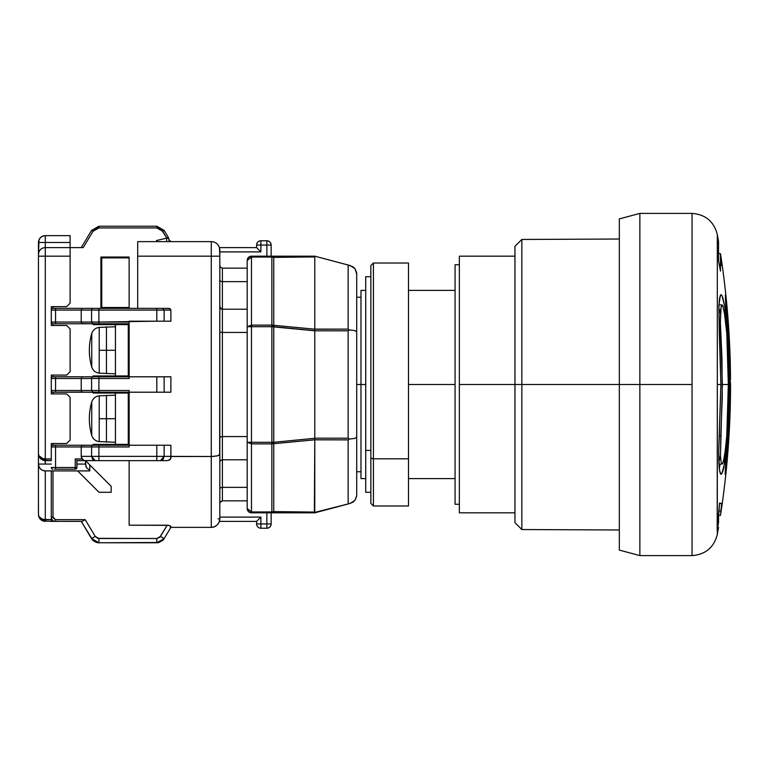 <?xml version="1.0" encoding="UTF-8"?>
<svg xmlns="http://www.w3.org/2000/svg" width="769" height="769" viewBox="0 0 769 769"><rect width="100%" height="100%" fill="white"/><g stroke="black" fill="none" stroke-linecap="round" stroke-linejoin="round"><path stroke-width="1.15" d="M455.075 384.5L408.493 384.5L455.075 384.5L455.075 264.728L455.075 504.272L459.353 504.272L455.075 504.272L455.075 384.5M365.717 384.5L360.978 384.5L360.978 478.606L360.978 384.5L356.701 384.5L365.717 384.5M459.353 264.728L455.075 264.728L459.353 264.728M459.353 384.5L459.353 512.827L459.353 384.5L514.961 384.5L459.353 384.5L459.353 256.173L459.353 384.5M360.978 290.394L360.978 384.5L360.978 290.394L365.717 290.394M720.149 464.063L719.419 467.802L720.149 464.063M718.909 464.063L722.091 464.063L721.082 461.948L720.476 455.844L720.813 435.831L719.313 435.831L720.87 384.5L719.313 333.169L720.813 333.169L719.313 333.169L718.861 305.87L719.688 297.555L721.082 294.671L721.928 295.44L721.082 294.671L720.322 295.383L718.861 305.87L720.87 384.5L717.314 384.5L717.314 528.995L719.524 503.041L721.63 503.493L719.505 503.493L721.63 503.493L720.476 515.393L721.63 503.493L719.524 503.041L717.314 534.436C713.92 547.499 705.5 554.555 692.042 555.603L692.042 384.5L692.042 555.603C705.5 554.555 713.92 547.499 717.314 534.436L717.314 529.322L718.534 522.497L718.534 517.21L718.534 522.497L717.189 529.937L717.314 384.5L720.87 384.5L718.727 450.615L719.188 467.898L720.322 473.617L721.072 474.329L719.688 471.445L718.861 463.121L718.727 450.615L719.313 435.831L720.813 435.831L722.264 397.342L721.976 358.825L720.38 322.317L720.726 309.638L721.553 305.456L722.101 304.937L722.725 305.504L725.34 317.501L726.782 333.169L728.233 371.658L728.33 384.5L722.36 384.5L728.33 384.5L726.782 435.831L724.706 455.796L722.716 463.505M721.918 473.569L724.629 463.053L726.926 443.396L728.618 410.175L729.012 384.5L729.685 384.5L728.628 426.901L725.138 474.262L729.685 384.5L729.012 384.5L728.618 358.825L726.936 325.662L724.638 305.975L722.716 297.315M725.513 472.454L730.55 384.5L725.35 473.579M729.502 424.651L729.272 428.929M729.243 429.39L728.964 433.985M725.84 469.667L725.705 470.801M718.534 241.639L718.534 260.768L720.476 271.14L720.476 253.616C726.09 289.855 729.358 326.325 730.281 362.997L730.483 379.751M718.688 253.607L718.534 251.79L718.688 253.607M730.483 377.896L730.473 377.06M730.3 364.122L730.089 384.5L729.031 342.109L725.667 297.795M730.492 382.251L729.637 417.5L728.454 437.273L730.089 384.5L728.051 437.273L729.445 417.49L730.089 384.5L725.475 299.804L728.628 342.099L729.685 384.5L725.282 295.065M717.314 234.564L717.314 384.5L717.314 234.564C713.92 221.501 705.5 214.445 692.042 213.398L692.042 384.5L639.866 384.5L639.866 555.603L639.866 384.5L619.333 384.5L619.333 550.095L619.333 384.5L521.843 384.5L521.843 529.543L521.843 384.5L514.961 384.5L514.961 522.66L514.961 384.5L521.843 384.5L521.843 239.457L521.843 384.5L639.866 384.5L639.866 213.398L639.866 384.5L692.042 384.5L692.042 213.398C705.5 214.445 713.92 221.501 717.314 234.564L718.534 241.629L718.534 260.768L720.476 271.14L720.476 253.607L718.534 253.607M719.409 301.15L719.255 300.468M720.399 313.214L719.736 309.715M719.063 307.11L718.832 306.447M514.961 246.34L514.961 384.5L514.961 246.34L521.843 239.457L619.333 239.024M619.333 218.905L619.333 384.5L619.333 218.905L639.866 213.398L692.042 213.398M722.101 464.063L721.082 461.948L720.476 455.844L722.36 384.5L720.38 322.317L721.082 307.052L722.101 304.937L723.379 307.119M724.052 309.734L726.782 333.169L728.33 384.5L726.782 435.831L725.907 446.654L723.369 461.9M722.091 304.937L718.909 304.937M718.832 462.553L720.399 455.786M730.367 367.572L730.415 370.581M730.415 371.014L730.473 376.051M721.928 295.44L724.638 305.975L727.464 333.169L726.782 333.169L727.464 333.169L729.012 384.5L727.464 435.831L726.263 450.586L723.735 467.821L722.812 471.378L721.072 474.329M721.63 265.507L720.476 258.067M718.035 522.497L718.534 522.497L718.035 522.497M720.476 510.933L719.044 510.933L720.476 510.933M726.782 435.831L727.464 435.831L726.782 435.831M720.659 464.063L719.486 464.063M370.85 311.762L370.85 457.238A2.567 1.567 0 0 0 373.417 458.805L373.417 310.195M370.85 503.041L370.85 457.238L370.85 503.416L373.417 505.983L408.493 505.983L408.493 458.805L373.417 458.805L373.417 505.983L373.417 458.805A2.567 1.567 180 0 1 370.85 457.238L370.85 265.959M370.85 276.705L365.717 276.705L365.717 450.432L370.85 450.432L365.717 450.432L365.717 492.295L370.85 492.295M365.717 276.965L365.717 492.035M408.493 263.075L408.493 458.805L408.493 263.017L373.417 263.017L373.417 458.805L408.493 458.805L408.493 505.925M89.348 418.721A59.886 59.886 0 0 1 91.751 401.956L91.751 435.485A59.886 59.886 0 0 1 89.348 418.721A59.886 59.886 0 0 0 91.751 435.485C92.991 439.051 95.481 441.089 99.211 441.608C95.481 441.089 92.991 439.051 91.751 435.485L91.751 401.956A59.886 59.886 0 0 0 89.348 418.721M89.348 350.279A59.886 59.886 0 0 1 91.751 333.515L91.751 367.044A59.886 59.886 0 0 1 89.348 350.279A59.886 59.886 0 0 0 91.751 367.044C92.991 370.61 95.481 372.648 99.211 373.176C95.481 372.648 92.991 370.61 91.751 367.044L91.751 333.515A59.886 59.886 0 0 0 89.348 350.279M106.458 418.721L106.458 442.242L106.458 418.721L99.211 418.721L99.211 441.608L99.211 395.824C95.481 396.352 92.991 398.39 91.751 401.956C92.991 398.39 95.481 396.352 99.211 395.824L99.211 418.721L106.458 418.721L106.458 395.189L106.458 418.721L115.446 418.721L106.458 418.721M106.458 350.279L106.458 373.811L106.458 350.279L99.211 350.279L99.211 373.176L99.211 327.392C95.481 327.911 92.991 329.949 91.751 333.515C92.991 329.949 95.481 327.911 99.211 327.392L99.211 350.279L106.458 350.279L106.458 326.758L106.458 350.279L115.446 350.279L106.458 350.279M314.781 330.805L314.781 438.195L348.146 438.195L348.146 330.805L314.781 330.805L348.146 330.805L349.366 329.949L348.146 329.113L314.781 329.19L273.754 325.287L273.745 326.71L314.781 330.718L314.781 329.19L314.781 330.805L271.87 326.71L273.754 325.287L273.754 443.713L314.781 439.81L348.146 439.887L349.366 439.051L354.634 438.465L356.701 437.301L356.701 273.879L354.961 268.708L352.923 266.785L348.146 265.026L348.146 329.113L349.366 329.949L354.634 330.535L356.701 331.699L354.634 330.535L349.366 329.949L348.146 330.805L348.146 438.195L349.366 439.051L348.146 438.195L314.781 438.195L314.781 439.81L314.781 438.282L273.745 442.29L314.781 438.282L314.781 330.805M356.672 273.283L356.701 273.879L356.701 273.283M352.923 266.785L354.961 268.708L356.701 273.879L356.701 437.301L354.634 438.465L349.366 439.051L348.146 439.887L348.146 503.974L352.923 502.215L354.961 500.292L356.595 496.428M356.701 495.121L356.701 437.301L356.701 495.717L354.961 500.292L350.337 503.387L354.961 500.292M293.412 512.827L271.861 512.827L271.861 511.952A4.278 3.412 0 0 0 273.745 511.606L273.745 443.713L271.861 443.876L271.861 511.952L251.473 511.952L251.473 512.827L271.861 512.827L271.861 511.952A4.278 3.412 0 0 0 273.745 511.606L271.861 512.827L314.781 512.827L348.146 503.974L348.146 439.887L314.781 439.81L273.754 443.713L271.87 442.29L273.745 442.29L273.754 443.713L271.861 443.876L271.861 442.29L273.745 443.713L273.745 511.606L314.781 512.067L314.377 512.615L314.781 439.887L314.781 512.067L273.745 511.606L272.38 512.75M271.861 326.71L271.861 325.124A4.278 1.586 0 0 1 273.745 325.287L271.861 326.71L271.861 325.124A4.278 1.586 0 0 1 273.745 325.287L314.781 329.19L314.781 256.933L273.745 257.394L273.745 325.287L273.745 257.394L271.861 257.048L271.861 256.173L273.745 257.394L314.781 256.933L314.781 329.113L348.146 329.113L348.146 265.026L314.781 256.173L313.07 256.173L314.781 256.933L313.07 256.173L251.473 256.173L251.473 257.048L271.861 257.048L271.861 325.124L251.473 325.124L251.473 326.71L271.861 326.71L251.473 326.71L251.473 443.876L271.861 443.876L271.861 442.29L251.473 442.29L271.861 442.29M271.149 523.949A4.278 4.278 0 0 1 266.872 528.226L260.883 528.226A4.278 4.278 -0 0 1 256.606 523.949L256.606 521.382L256.606 523.949L260.883 523.949L260.883 528.226L266.872 528.226L266.872 523.949L271.149 523.949C270.871 526.525 269.448 527.947 266.872 528.226L266.872 523.949L260.883 523.949L260.883 528.226A4.278 4.278 -0 0 1 256.606 523.949L271.149 523.949L271.149 512.827L271.149 523.949M256.606 247.618L256.606 245.051A4.278 4.278 0 0 1 260.883 240.774L266.872 240.774A4.278 4.278 180 0 1 271.149 245.051L266.872 245.051L266.872 240.774C269.448 241.053 270.871 242.475 271.149 245.051L266.872 245.051L266.872 256.173L266.872 240.774L260.883 240.774L260.883 245.051L256.606 245.051C256.875 242.475 258.297 241.053 260.883 240.774L260.883 245.051L266.872 245.051L256.606 245.051L256.606 247.618L260.883 251.896L260.883 245.051L260.883 251.896L219.819 251.896L260.883 251.896L256.606 247.618L219.425 247.618L256.606 247.618M356.595 272.572L354.961 268.708L350.337 265.613L354.961 268.708L356.701 273.879M272.38 256.25L273.745 257.394M271.87 277.667L271.87 290.403M271.87 478.597L271.87 491.343M314.377 512.615L314.781 512.067L314.377 512.615M271.87 442.29L273.745 442.29L273.745 326.71L271.87 326.71L271.87 442.29L271.87 326.71M271.861 257.048L251.473 257.048L251.473 326.71L247.195 326.71L251.473 325.124L271.861 325.124L271.861 256.173L314.781 256.173L350.337 265.613M314.781 256.933L313.07 256.173M271.861 287.817L271.861 290.403M271.861 478.597L271.861 481.183M313.07 512.827L350.337 503.387M271.861 512.827L251.473 512.827C248.887 512.558 247.464 511.125 247.195 508.549L251.473 511.952L251.473 512.827A4.278 4.278 0 0 1 247.195 508.549L248.445 511.568L250.636 512.74L248.445 511.568L247.195 508.549L251.473 511.952L271.861 511.952L271.861 443.876L251.473 443.876L251.473 511.952L251.473 443.876L247.195 442.29L251.473 442.29L251.473 443.876L247.195 442.29L247.195 508.549L247.195 442.29L251.473 442.29L251.473 326.71L247.195 326.71L247.195 442.29L247.195 326.71L251.473 325.124L251.473 257.048L247.195 260.451C247.464 257.875 248.887 256.442 251.473 256.173L251.473 257.048L247.195 260.451L247.195 326.71L247.195 260.451A4.278 4.278 0 0 1 251.473 256.173L271.861 256.173M42.679 236.16L40.459 237.65L38.969 239.87L38.45 242.485L45.294 242.485L45.294 247.618A6.844 6.844 0 0 0 38.45 254.462A6.844 6.844 0 0 1 45.294 247.618L70.104 247.618L70.104 235.641L45.294 235.641L45.294 242.485L38.45 242.485C38.883 238.361 41.17 236.073 45.294 235.641L42.679 236.16L40.459 237.65L38.969 239.87L38.45 256.173L45.294 256.173L45.294 247.618L45.294 256.173L70.104 256.173L70.104 247.618L45.294 247.618L45.294 242.485L70.104 242.485L70.104 235.641L45.294 235.641L45.294 242.485L70.104 242.485L70.104 247.618L83.225 247.618L93.03 231.267L98.903 227.941L156.799 227.941L156.799 226.23L164.133 230.383L168.238 237.237A1.711 1.711 180 0 1 168.488 238.111L166.777 238.207L168.488 238.207L169.343 241.629L169.343 240.476L169.853 240.947A3.422 3.422 0 0 1 169.343 240.476A3.422 3.422 0 0 0 169.853 240.947L171.054 241.524A3.422 3.422 0 0 0 171.91 241.629A3.422 3.422 0 0 1 171.054 241.524A3.422 3.422 0 0 0 171.91 241.629A3.422 3.422 0 0 1 171.054 241.524L169.343 240.476L168.238 237.237A1.711 1.711 180 0 1 168.488 238.111L166.777 238.111L168.151 237.285M271.149 256.173L271.149 245.051L271.149 256.173M247.233 259.855L248.445 257.432L251.473 256.173L248.445 257.432L247.493 258.884M266.872 512.827L266.872 523.949L266.872 512.827M115.446 375.945L115.446 324.614L128.279 324.614L93.203 324.614L92.347 323.759L93.203 324.614L115.446 324.614L115.446 375.945L128.279 375.945L93.203 375.945L115.446 375.945M115.446 444.386L115.446 393.055L128.279 393.055L93.203 393.055L92.347 392.2L93.203 393.055L115.446 393.055L115.446 444.386L128.279 444.386L93.203 444.386L115.446 444.386M128.279 445.241L128.279 392.2L128.279 445.241M128.279 376.8L128.279 323.759L128.279 376.8M220.011 502.436L222.385 500.85L222.385 487.363L220.52 487.767L219.819 488.661L220.52 487.767L222.385 487.363L247.195 487.363L222.385 487.363L222.385 436.571L219.819 437.119L222.385 436.571L247.195 436.571L222.385 436.571L222.385 309.215L220.52 308.417L219.819 306.648L220.52 308.417L222.385 309.215L247.195 309.215L222.385 309.215L222.385 268.15L247.195 268.15L222.385 268.15L220.559 267.391L219.819 265.584L220.559 267.391L222.385 268.15L222.385 281.637L247.195 281.637L222.385 281.637L222.385 332.429L247.195 332.429L222.385 332.429L222.385 459.785L247.195 459.785L222.385 459.785L222.385 500.85L247.195 500.85L222.385 500.85L220.559 501.609L219.819 503.416L220.011 502.436A2.567 2.567 0 0 0 219.819 503.416M219.819 517.104L260.883 517.104L260.883 523.949L260.883 517.104L256.933 521.055L260.883 517.104L219.819 517.104M96.144 542.308A8.555 8.555 0 0 0 98.903 542.77L98.903 538.492L98.903 542.77L91.569 538.617L95.231 536.416L91.569 538.617L81.226 521.382L92.924 540.338L94.683 541.655L98.903 542.77L158.981 542.481L162.768 540.338L164.133 538.617L170.881 527.371L211.264 527.371L211.264 456.488L211.264 527.371L214.58 526.698L217.348 524.823L219.175 522.055L219.819 518.815L219.819 454.421L217.348 455.873L211.264 456.488L211.264 256.173L211.264 456.488L217.348 455.873L219.819 454.421L219.819 256.173L137.689 256.173L137.689 308.359L137.689 241.629L137.689 256.173L211.264 256.173L211.264 241.629L137.689 241.629L211.264 241.629A8.555 8.555 0 0 1 219.819 250.185A8.555 8.555 0 0 0 211.264 241.629L211.264 256.173L219.819 256.173L219.473 247.801A8.555 8.555 0 0 1 219.607 248.32L219.751 249.127M81.226 247.618L91.569 230.383L98.903 226.23L91.569 230.383L81.226 247.618L81.812 247.618L81.226 247.618M156.799 226.23L98.903 226.23L98.903 227.941L98.903 226.23L156.799 226.23L156.799 227.941L162.663 231.267L164.133 230.383L156.799 226.23M161.557 229.864L166.777 238.111L166.633 238.909L166.777 238.207L168.488 238.111M129.134 257.884L101.758 257.884L101.758 307.504L129.134 307.504L129.134 257.884L101.758 257.884L100.902 257.029L129.134 257.029L129.134 308.359L129.134 307.504L101.758 307.504L100.902 308.359L100.902 257.029L101.758 257.884L101.758 307.504L100.902 308.359L100.902 257.029L129.134 257.029L129.134 257.884M168.882 308.359L52.994 308.359A1.711 1.711 0 0 0 51.283 310.07L55.56 310.07L55.56 322.048L81.226 322.048L81.226 310.07L55.56 310.07L81.226 310.07L81.226 322.048L91.569 322.048L91.569 310.07L81.226 310.07L91.569 310.07L91.569 322.048L98.903 322.048L98.903 310.07L91.569 310.07L156.799 310.07L156.799 321.192L98.903 322.048L98.903 310.07L156.799 310.07L156.799 321.192L164.133 321.192L164.133 310.07L156.799 310.07L170.881 310.07L169.651 308.494L162.663 308.359L164.133 310.07L162.663 308.359L156.799 308.359L156.799 310.07L156.799 308.359L98.903 308.359L98.903 310.07L98.903 308.359L93.03 308.359A1.711 1.471 90 0 0 91.569 310.07A1.711 1.471 -90 0 1 93.03 308.359L82.196 308.359L81.226 310.07L82.196 308.359L55.56 308.359L55.56 310.07L55.56 308.359L53.176 308.359M93.03 376.8L52.994 376.8A1.711 1.711 0 0 0 51.283 378.511L55.56 378.511L55.56 390.489L81.226 390.489L81.226 378.511L55.56 378.511L81.226 378.511L81.226 390.489L91.569 390.489L91.569 378.511L81.226 378.511L91.569 378.511L91.569 390.489L98.903 390.489L98.903 378.511L91.569 378.511L129.134 378.511L129.134 376.8L98.903 376.8L98.903 378.511L98.903 376.8L93.03 376.8A1.711 1.471 90 0 0 91.569 378.511A1.711 1.471 -90 0 1 93.03 376.8L82.196 376.8L81.226 378.511L82.196 376.8L55.56 376.8L55.56 378.511L55.56 376.8L53.176 376.8M75.237 469.196L55.56 469.196L75.237 469.196L75.237 467.485L76.948 467.485L75.237 469.196L75.237 467.485L55.56 467.485L55.56 469.196L55.56 467.485L76.948 467.485A1.711 1.711 0 0 1 75.237 469.196M54.618 469.196L55.56 469.196M168.238 237.237L164.133 230.383L162.663 231.267L166.777 238.111L168.238 237.237M158.568 228.172L159.116 228.345M165.998 241.629L166.777 241.629L166.594 239.755M166.623 240.178L166.748 240.87M95.231 460.641L91.569 456.363L92.636 459.391L95.231 460.641L76.813 460.506L76.948 467.485L76.948 460.641L167.2 460.641L170.285 459.429L170.958 458.026L170.881 445.241L164.133 445.241L170.881 445.241L170.881 456.363L164.133 456.363L164.133 445.241L98.903 445.241L98.903 446.952L129.134 446.952L129.134 445.241L156.799 445.241L156.799 456.363L164.133 456.363L164.133 445.241L156.799 445.241L156.799 456.363L98.903 456.363L98.903 446.952L91.569 446.952L91.569 456.363L91.569 446.952L81.226 446.952L81.226 456.363L98.903 456.363L98.903 446.952L129.134 446.952L129.134 392.2L164.133 392.2L164.133 376.8L156.799 376.8L156.799 392.2L129.134 392.2L129.134 390.489L55.56 390.489L55.56 392.2L82.196 392.2L81.226 390.489L82.196 392.2L93.03 392.2L91.569 390.489L93.03 392.2L98.903 392.2L98.903 390.489L98.903 392.2L129.134 392.2L129.134 390.489L98.903 390.489L98.903 378.511L129.134 378.511L129.134 376.8L156.799 376.8L156.799 392.2L164.133 392.2L164.133 376.8L170.881 376.8L170.881 392.2L164.133 392.2L170.881 392.2L170.881 376.8L129.134 376.8L129.134 322.048L129.134 323.759L98.903 323.759L98.903 322.048L55.56 322.048L55.56 323.759L82.196 323.759L81.226 322.048L82.196 323.759L93.03 323.759L91.569 322.048L93.03 323.759L129.134 323.759L129.134 376.8L95.529 376.8M169.651 308.494L170.881 310.07L169.651 308.494L170.881 310.07L170.881 321.192L129.134 321.192L129.134 322.048L98.903 322.048L98.903 323.759L81.822 323.634M219.425 521.382L256.606 521.382L219.425 521.382M211.264 241.629A8.555 8.555 0 0 1 219.473 247.801M82.456 247.618L83.225 247.618L82.456 247.618M39.113 456.738L38.45 453.797L38.45 464.063L45.294 464.063L45.294 460.641L42.679 460.122L40.459 458.632L38.969 456.411L38.45 453.797L38.969 456.411L40.459 458.632L42.679 460.122L51.283 460.641L51.283 443.53L66.682 443.53L70.104 440.108L70.104 397.333L66.682 393.911L51.283 393.911L51.283 375.089L66.682 375.089L70.104 371.667L70.104 328.892L66.682 325.47L51.283 325.47L51.283 306.648L66.682 306.648L70.104 303.226L70.104 247.618L83.225 247.618L93.03 231.267L91.569 230.383L93.03 231.267L95.529 228.835L98.903 227.941L97.134 228.172M166.777 238.121L156.511 240.514L156.453 241.629L156.511 240.514L166.777 238.121M92.347 376.8L93.203 375.945L92.347 376.8M98.903 446.952L98.903 445.241L93.03 445.241A1.711 1.471 90 0 0 91.569 446.952L98.903 446.952M93.03 445.241L81.822 445.366L81.226 446.952L91.569 446.952A1.711 1.471 -90 0 1 93.03 445.241L55.56 445.241L55.56 446.952L81.226 446.952L81.822 445.366M92.347 445.241L93.203 444.386L92.347 445.241M75.891 459.583L75.237 458.93L75.237 467.485L75.237 458.93L75.891 459.583M55.56 392.2L55.56 390.489L51.283 390.489A1.711 1.711 0 0 0 52.994 392.2L81.822 392.065M170.881 321.192L164.133 321.192L164.133 310.07L170.881 310.07L170.881 321.192M219.819 250.185L219.655 454.825L217.348 455.873L211.264 456.488L164.133 456.363L160.461 460.641L163.057 459.391L164.133 456.363L156.799 456.363L156.799 460.641L156.799 456.363L98.903 456.363L98.903 460.641L98.903 456.363L81.226 456.363L82.225 458.93L75.237 458.93L82.225 458.93L83.648 460.189L81.485 457.738M221.405 459.977L220.568 460.535L221.405 459.977M220.011 461.371L220.568 460.535M220.52 460.583L221.347 459.997L220.52 460.583M220.559 332.266L222.385 332.429L220.559 332.266M220.568 308.465L221.405 309.023L219.819 306.648L220.568 308.465M219.819 306.648L220.52 308.417L219.819 306.648M221.347 281.531L222.385 281.637L221.347 281.531M220.52 281.233L219.819 280.339M219.819 265.584A2.567 2.567 0 0 0 220.011 266.564L220.011 266.564M219.819 462.352L219.992 461.41M222.385 459.785L221.366 459.997M220.559 436.734L220.011 436.907M219.992 488.19L220.52 487.767M214.57 456.325L212.657 456.459M219.175 455.21L216.281 456.094M168.901 460.352L170.285 459.429L170.881 456.488L211.264 456.488M82.225 458.93L81.226 456.363L81.226 446.952L55.56 446.952L55.56 445.241L53.176 445.241M51.783 308.859L51.283 310.07L51.283 306.648L51.283 310.07A1.711 1.711 0 0 1 52.994 308.359L52.994 306.648L52.994 308.359L52.34 308.494M98.903 227.941L156.799 227.941L160.173 228.835L162.663 231.267M51.283 310.07L55.56 310.07L55.56 322.048L51.283 322.048L51.417 322.701L51.283 322.048A1.711 1.711 0 0 0 52.994 323.759L52.34 323.634L52.994 323.759L52.994 325.47L52.994 323.759L55.56 323.759L55.56 322.048L51.283 322.048A1.711 1.711 0 0 0 52.994 323.759L54.618 323.759M55.56 323.759L82.196 323.759M52.994 376.8L52.994 375.089L52.994 376.8L52.34 376.935L52.994 376.8A1.711 1.711 0 0 0 51.283 378.511L51.783 377.3M52.34 392.065L52.994 392.2L52.994 393.911L52.994 392.2L54.618 392.2M82.196 392.2L129.134 392.2L129.134 445.241L95.529 445.241M52.994 445.241L52.994 443.53L52.994 445.241A1.711 1.711 0 0 0 51.283 446.952L55.56 446.952L55.56 467.485L51.283 467.485A1.711 1.711 0 0 0 52.994 469.196A1.711 1.711 0 0 1 51.283 467.485L55.56 467.485L55.56 446.952L51.283 446.952A1.711 1.711 0 0 1 52.994 445.241L82.196 445.241M81.485 457.718L81.226 456.363L81.485 457.718M53.176 518.046L55.56 519.671L85.186 519.671L95.231 536.416L97.807 538.348L156.799 538.492L159.779 537.281L167.2 525.198L168.901 525.352L129.134 525.198L129.134 460.641L129.134 525.198L167.2 525.198L170.276 525.842L170.881 527.371L170.276 525.842L167.2 525.198L160.461 536.416L164.133 538.617L160.461 536.416L156.799 538.492L156.799 542.77L156.799 538.492L98.903 538.492L95.231 536.416L85.186 519.671L82.225 521.382L55.56 521.382L55.56 519.671L52.994 517.104L51.283 517.104A4.278 4.278 0 0 0 55.56 521.382L82.225 521.382L85.186 519.671L55.56 519.671L55.56 521.382A4.278 4.278 0 0 1 51.283 517.104L52.994 517.104L52.994 470.907L52.994 517.104M95.914 460.641L167.2 460.641M219.819 454.421L219.819 518.815L219.175 522.055L217.348 524.823L214.58 526.698L211.264 527.371A8.555 8.555 0 0 0 214.58 526.698L216.031 525.919M218.108 518.815L219.819 518.815A8.555 8.555 0 0 1 219.175 522.055L219.367 521.565M170.295 308.859L170.881 310.07M168.901 525.352L170.958 526.573L170.295 527.371M51.417 322.701L51.783 323.259M51.283 322.048L51.283 322.903L51.283 322.048M52.994 392.2A1.711 1.711 0 0 1 51.283 390.489L55.56 390.489L55.56 378.511L51.283 378.511M51.417 391.142L51.283 390.489M51.283 446.952L52.34 445.366M52.994 323.759L52.34 323.634M91.569 538.617A8.555 8.555 0 0 0 92.626 540.021M98.903 542.77L156.799 542.77A8.555 8.555 0 0 0 158.549 542.587M162.326 540.742A8.555 8.555 0 0 0 164.133 538.617L156.799 542.77M211.264 527.371L170.881 527.371L164.133 538.617M217.348 524.823L218.367 523.583M38.45 459.785L38.46 514.797L38.69 516.335L45.294 521.382L45.294 519.671C41.142 519.363 38.854 517.652 38.45 514.538L38.969 516.499L40.459 518.162L42.679 519.277L51.283 519.671L51.283 470.907L51.283 519.671L45.294 519.671L45.294 521.382C41.142 520.978 38.854 518.691 38.45 514.538L38.969 517.153L40.459 519.373L42.679 520.863L51.283 521.382L51.283 519.671L51.283 521.382L42.679 520.863L40.459 519.373L38.969 517.153L38.45 514.538L38.45 464.063L38.969 466.677L40.459 468.898L42.679 470.388L45.294 470.907L89.781 470.907L89.781 464.918L111.169 486.306L111.169 492.295L111.169 486.306L85.503 460.641L85.801 466.062L86.676 467.888L89.781 470.407L86.676 467.888L85.503 464.063L76.948 464.063L85.503 464.063L85.503 460.641L89.781 464.918L89.781 470.907L45.294 470.907L42.679 470.388L40.459 468.898L38.969 466.687M42.91 460.208L42.266 459.929M38.969 251.848L38.45 254.462L38.45 453.797L38.69 455.594L45.294 460.641L45.294 458.93C41.142 458.622 38.854 456.911 38.45 453.797L38.45 464.063A6.844 6.844 0 0 0 45.294 470.907L45.294 519.671L45.294 470.907A6.844 6.844 0 0 1 38.45 464.063L51.283 464.063L45.294 464.063L45.006 460.631M99.009 492.295L111.169 492.295L99.009 492.295L77.621 470.907L99.009 492.295M55.56 521.382L51.283 521.382L55.56 521.382M38.969 239.87L38.45 242.485A6.844 6.844 0 0 1 45.294 235.641L61.549 235.641M51.283 306.648L51.283 325.47L66.682 325.47L70.104 328.892L70.104 371.667L66.682 375.089L51.283 375.089L51.283 393.911L66.682 393.911L70.104 397.333L70.104 440.108L66.682 443.53L51.283 443.53L51.283 460.641L45.294 460.641L45.294 458.93L42.679 458.535L38.969 455.757L38.45 453.797L38.45 256.173L45.294 256.173L45.294 458.93L51.283 458.93L45.294 458.93L45.294 256.173L70.104 256.173L70.104 303.226L66.682 306.648L51.283 306.648L51.283 307.446M40.459 249.627L39.632 250.617M42.679 248.137L41.516 248.762M45.294 247.618L43.968 247.753M40.459 518.162L38.969 516.499M41.401 518.758L40.651 518.306M45.294 519.671L42.679 519.277M51.283 324.989L51.283 325.47M51.283 375.089L51.283 375.57M51.283 393.43L51.283 393.911M51.283 443.53L51.283 444.011M38.45 242.485L38.45 254.462M38.45 514.538L38.45 457.219M455.075 478.606L408.493 478.606M365.717 478.606L360.978 478.606M360.978 471.762L356.701 471.762M459.353 512.827L514.961 512.827M459.353 256.173L514.961 256.173M360.978 297.238L356.701 297.238M455.075 290.394L408.493 290.394M717.314 534.436L718.534 527.371M718.688 515.393L720.476 515.393C727.186 472.022 730.54 428.391 730.55 384.51M692.042 555.603L639.866 555.603L619.333 550.095M619.333 529.976L521.843 529.543L514.961 522.66M373.417 263.017L370.85 265.584M99.211 441.608L115.446 442.242M99.211 373.176L115.446 373.811M115.446 326.758L99.211 327.392M115.446 395.189L99.211 395.824M38.46 454.056L38.69 455.594M38.46 514.797L38.69 516.335"/></g></svg>
